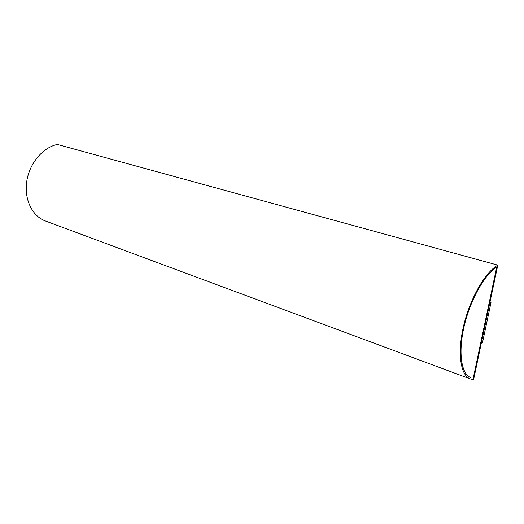 <?xml version="1.0" encoding="UTF-8"?>
<svg xmlns="http://www.w3.org/2000/svg" width="524" height="524" viewBox="0 0 524 524"><rect width="100%" height="100%" fill="white"/><g stroke="black" fill="none" stroke-linecap="round" stroke-linejoin="round"><path stroke-width="0.79" d="M473.617 379.546L497.8 265.137C485.126 272.251 470.035 298.562 463.635 325.764C457.151 352.993 460.491 375.544 470.369 378.963L473.617 379.546M470.369 378.963L45.359 220.964C32.272 216.222 23.98 199.31 26.757 181.291C29.449 163.272 42.857 147.421 57.365 144.454L497.8 265.137M489.966 302.204L491.001 302.525L489.835 302.833M491.001 302.525L482.473 342.801L481.301 343.194M473.323 378.184L496.817 266.965C484.451 274.602 470.074 300.37 464.081 326.576C458.009 352.803 461.33 374.339 470.873 377.647L470.834 377.634M496.739 267.017L473.257 378.158"/></g></svg>

